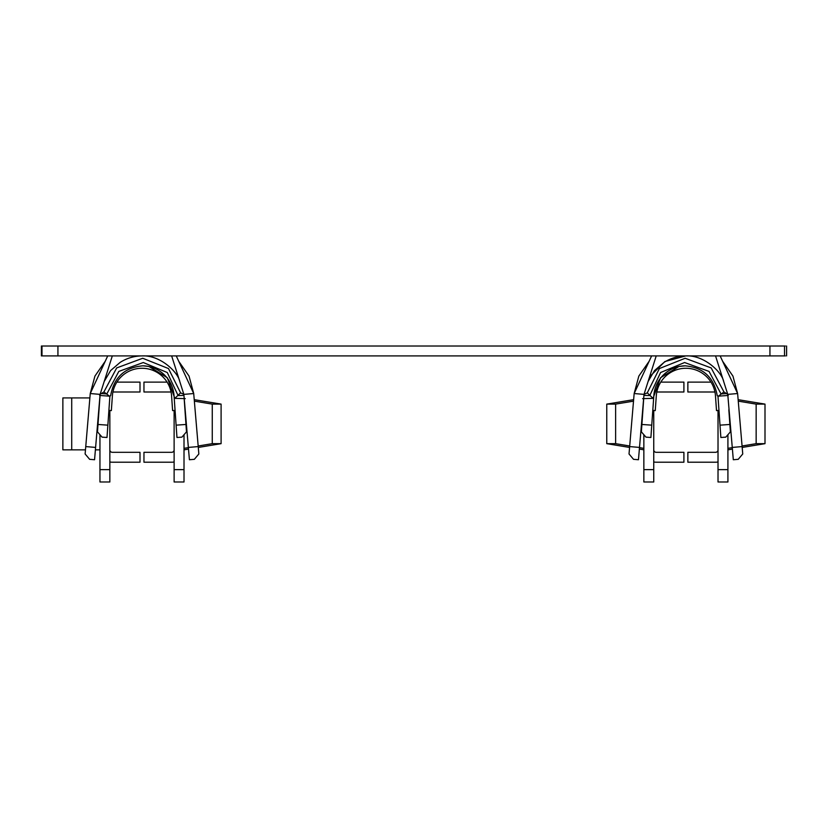 <?xml version="1.0" encoding="UTF-8"?>
<svg xmlns="http://www.w3.org/2000/svg" width="828" height="828" viewBox="0 0 828 828"><rect width="100%" height="100%" fill="white"/><g stroke="black" fill="none" stroke-linecap="round" stroke-linejoin="round"><path stroke-width="1.24" d="M112.391 395.867A29.663 29.663 0 0 1 141.981 368.263A29.663 29.663 0 0 1 171.582 395.867A29.663 29.663 0 0 0 141.981 368.263A29.663 29.663 0 0 0 112.391 395.867L111.356 410.595L108.892 410.419L109.896 396.115L107.868 425.157L98.004 424.464L100.022 395.484A42.031 42.031 0 0 0 99.95 397.926M629.653 446.582L629.021 453.972L633.534 459.323L638.46 459.737L639.506 447.42L629.653 446.582L634.155 393.538L651.626 355.905M722.627 361.256L732.935 376.088L737.613 393.538L720.143 355.905M642.611 398.63L653.033 398.361L647.279 392.855L644.008 394.376L634.155 393.538L638.833 376.088L649.142 361.256M639.506 447.42L644.008 394.376L656.221 355.905M647.279 392.855L659.388 368.553L685.149 358.265L711.169 367.922L723.951 391.944L727.76 394.376L715.547 355.905M653.033 398.361L660.537 377.744L678.981 366.442L685.449 365.81L678.981 366.442M684.87 365.81C703.138 367.353 713.922 377.32 717.234 395.701L718.383 396.157L723.951 391.944M649.576 376.823L664.874 361.557L685.739 355.905M727.915 434.71L727.915 481.989L718.021 481.989L718.021 410.491M718.021 461.962A12.358 12.358 0 0 1 715.547 462.21L687.861 462.21L687.861 452.316L715.547 452.316A2.474 2.474 0 0 0 718.021 449.852M57.929 346.011L57.929 355.905L769.936 355.905L769.936 346.011L42.57 346.011M41.4 346.011L41.99 346.011L41.99 355.905L41.4 355.905L41.4 346.011M785.306 346.011L769.936 346.011M650.901 437.484L651.76 425.157L641.897 424.464L641.379 431.864L645.975 437.143L650.901 437.484M730.389 431.864L729.872 424.464L719.998 425.157L720.867 437.484L725.794 437.143L730.389 431.864M742.747 453.972L742.116 446.582L732.262 447.42L733.308 459.737L738.234 459.323L742.747 453.972M184.013 434.71L184.013 481.989L174.118 481.989L174.118 410.491M142.954 365.81L148.885 366.442L142.954 365.81C124.707 367.373 113.933 377.34 110.631 395.701L109.482 396.157L103.914 391.944L100.105 394.376L95.603 447.42L85.75 446.582L90.252 393.538L100.105 394.376L112.318 355.905M148.885 366.442L167.328 377.744L174.832 398.361L185.255 398.63M174.832 398.361L180.597 392.855L183.857 394.376L171.655 355.905M103.914 391.944L116.696 367.922L142.726 358.265L168.477 368.553L180.597 392.855M98.004 424.464L97.487 431.864L102.072 437.143L106.998 437.484L107.868 425.157M176.105 425.157L176.964 437.484L181.901 437.143L186.486 431.864L185.969 424.464L176.105 425.157L174.046 395.691A32.137 32.137 0 0 0 143.068 365.81L143.068 365.81M188.36 447.42L189.415 459.737L194.342 459.323L198.844 453.972L198.223 446.582L188.36 447.42L183.857 394.376L193.711 393.538L198.223 446.582M107.723 355.905L90.252 393.538L94.93 376.088L105.239 361.256M178.724 361.256L189.043 376.088L193.711 393.538L176.24 355.905M85.75 446.582L85.118 453.972L89.631 459.323L94.558 459.737L95.603 447.42M641.897 424.464L643.698 398.713M684.797 365.81L684.797 365.81A32.137 32.137 0 0 0 653.82 395.691L651.76 425.157M89.879 397.926L62.866 397.926L62.866 449.852L71.715 449.852L71.715 397.926M99.95 449.852L95.396 449.852M85.47 449.852L71.715 449.852M184.013 449.852L188.505 449.066M198.296 447.441L221.097 443.663L221.097 404.116L194.238 399.665M198.171 446.002L212.258 443.663L212.258 404.116L221.097 404.116M212.258 443.663L221.097 443.663M184.013 448.341L188.38 447.617M212.258 404.116L194.363 401.145M171.582 395.867L172.607 410.595L175.07 410.419M719.998 425.157L717.98 396.115M656.293 395.867A29.663 29.663 0 0 1 685.884 368.263A29.663 29.663 0 0 1 715.475 395.867A29.663 29.663 0 0 0 685.884 368.263A29.663 29.663 0 0 0 656.293 395.867L655.259 410.595L652.795 410.419L653.82 395.691M728.837 409.736L729.872 424.464M653.747 410.491L653.747 481.989L643.853 481.989L643.853 434.71M653.747 449.852A2.474 2.474 0 0 0 656.221 452.316L683.907 452.316L683.907 462.21L656.221 462.21A12.358 12.358 0 0 1 653.747 461.962M714.947 391.996L687.861 391.996L687.861 382.112L710.983 382.112M660.785 382.112L683.907 382.112L683.907 391.996L656.811 391.996M732.262 447.42L727.76 394.376L737.613 393.538L742.116 446.582M727.915 449.852L732.407 449.066M742.188 447.441L765 443.663L765 404.116L738.131 399.665M742.064 446.002L756.15 443.663L756.15 404.116L765 404.116M756.15 443.663L765 443.663M727.915 448.341L732.283 447.617M756.15 404.116L738.265 401.145M629.694 446.002L615.618 443.663L615.618 404.116L606.769 404.116L606.769 443.663L629.58 447.441M639.485 447.617L643.853 448.341M633.503 401.145L615.618 404.116M615.618 443.663L606.769 443.663M639.361 449.066L643.594 449.77M633.627 399.665L606.769 404.116M715.475 395.867L716.51 410.595L718.973 410.419M785.306 355.905L769.936 355.905M42.57 355.905L57.929 355.905M184.168 398.63L185.969 424.464M109.845 410.491L109.845 481.989L99.95 481.989L99.95 434.71M109.845 461.962A12.358 12.358 0 0 0 112.318 462.21L140.004 462.21L140.004 452.316L112.318 452.316A2.474 2.474 0 0 1 109.845 449.852M174.118 461.962A12.358 12.358 0 0 1 171.655 462.21L143.958 462.21L143.958 452.316L171.655 452.316A2.474 2.474 0 0 0 174.118 449.852M116.893 382.112L140.004 382.112L140.004 391.996L112.918 391.996M171.054 391.996L143.958 391.996L143.958 382.112L167.08 382.112M643.915 395.442L649.763 395.567L660.589 372.528L684.58 362.529L709.058 371.42L721.043 393.952L726.684 393.548M184.013 469.631L174.118 469.631M101.182 393.548L106.822 393.952L118.808 371.42L143.285 362.529L167.277 372.528L178.103 395.567L183.951 395.442M718.021 469.631L727.915 469.631M653.747 469.631L643.853 469.631M99.95 469.631L109.845 469.631M723.672 381.491C721.892 372.103 704.017 354.87 685.874 355.905C678.029 355.999 670.752 358.162 664.046 362.385L654.513 370.561L648.096 381.491M99.619 395.453L109.482 396.157M728.247 395.453L718.383 396.157M179.769 381.491C177.989 372.103 160.114 354.87 141.971 355.905C134.126 355.999 126.85 358.162 120.153 362.385L110.61 370.561L104.193 381.491M786.6 346.011L786.6 355.905M784.52 346.011L784.52 355.905"/></g></svg>
